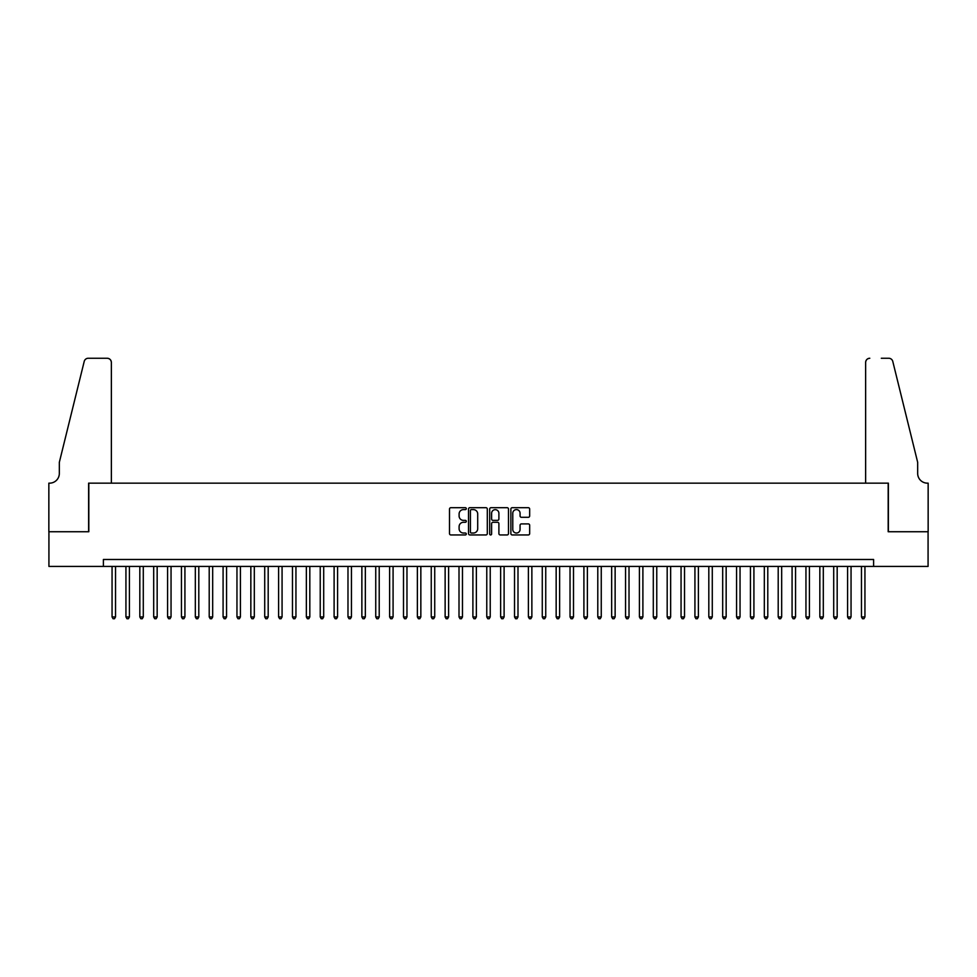 <?xml version="1.0" encoding="UTF-8"?>
<svg xmlns="http://www.w3.org/2000/svg" width="977" height="977" viewBox="0 0 977 977"><rect width="100%" height="100%" fill="white"/><g stroke="black" fill="none" stroke-linecap="round" stroke-linejoin="round"><path stroke-width="1.47" d="M466.298 508.651A0.953 0.953 0 0 0 465.345 507.698L450.873 507.698A1.368 1.368 0 0 0 449.505 509.066L449.505 533.576A1.368 1.368 0 0 0 450.873 534.944L465.345 534.944A0.953 0.953 0 0 0 466.298 533.992A0.953 0.953 0 0 0 465.345 533.039L463.464 533.039A4.36 4.36 0 0 1 459.105 528.679L459.105 526.64A4.36 4.36 0 0 1 463.464 522.28L465.345 522.28A0.953 0.953 0 0 0 466.298 521.315A0.953 0.953 0 0 0 465.345 520.362L463.464 520.362A4.36 4.36 0 0 1 459.105 516.003L459.105 513.963A4.36 4.36 0 0 1 463.464 509.603L465.345 509.603A0.953 0.953 0 0 0 466.298 508.651M528.313 517.297A1.368 1.368 0 0 0 529.668 515.941L529.668 509.066A1.368 1.368 0 0 0 528.313 507.698L512.241 507.698A1.368 1.368 0 0 0 510.873 509.066L510.873 533.576A1.368 1.368 0 0 0 512.241 534.944L528.313 534.944A1.368 1.368 0 0 0 529.668 533.576L529.668 525.272A1.368 1.368 0 0 0 528.313 523.904L521.437 523.904A1.368 1.368 0 0 0 520.069 525.272L520.069 529.387A3.639 3.639 0 0 1 516.43 533.039A3.639 3.639 0 0 1 512.778 529.387L512.778 513.255A3.639 3.639 0 0 1 516.43 509.603A3.639 3.639 0 0 1 520.069 513.255L520.069 515.941A1.368 1.368 0 0 0 521.437 517.297L528.313 517.297M103.391 566.428L48.923 566.428L48.923 531.732L88.822 531.732L88.822 483.151L888.178 483.151L888.178 531.732L928.077 531.732L928.077 566.428L873.609 566.428L873.609 559.479L103.391 559.479L103.391 566.428L873.609 566.428M487.303 509.066A1.368 1.368 0 0 0 485.948 507.698L469.876 507.698A1.368 1.368 0 0 0 468.508 509.066L468.508 533.576A1.368 1.368 0 0 0 469.876 534.944L485.948 534.944A1.368 1.368 0 0 0 487.303 533.576L487.303 509.066M491.052 507.698L507.124 507.698A1.368 1.368 0 0 1 508.492 509.066L508.492 533.576A1.368 1.368 0 0 1 507.124 534.944L500.248 534.944A1.368 1.368 0 0 1 498.893 533.576L498.893 523.635A1.368 1.368 0 0 0 497.525 522.28L492.958 522.28A1.368 1.368 0 0 0 491.602 523.635L491.602 533.992A0.953 0.953 0 0 1 490.649 534.944A0.953 0.953 0 0 1 489.697 533.992L489.697 509.066A1.368 1.368 0 0 1 491.052 507.698M471.366 509.603A0.953 0.953 0 0 0 470.413 510.556L470.413 532.086A0.953 0.953 0 0 0 471.366 533.039L473.344 533.039A4.36 4.36 0 0 0 477.704 528.679L477.704 513.963A4.36 4.36 0 0 0 473.344 509.603L471.366 509.603M498.893 513.316A3.639 3.639 0 0 0 495.241 509.676A3.639 3.639 0 0 0 491.602 513.316L491.602 519.007A1.368 1.368 0 0 0 492.958 520.362L497.525 520.362A1.368 1.368 0 0 0 498.893 519.007L498.893 513.316M112.062 566.428L112.062 616.939L115.53 616.939L115.53 566.428M115.53 616.939L114.492 618.746L113.1 618.746L112.062 616.939M111.366 483.151L111.366 362.418A4.164 4.164 0 0 0 107.201 358.254L88.26 358.254A4.164 4.164 0 0 0 84.217 361.417L59.328 462.341L59.328 473.442A9.709 9.709 0 0 1 49.619 483.151L48.85 483.151L48.85 531.732L88.614 531.732L88.614 483.151L111.366 483.151L111.366 362.418C111.109 359.915 109.717 358.522 107.201 358.254L95.685 358.254M84.217 361.417C85.28 359.145 85.28 359.145 84.217 361.417C85.28 359.145 85.28 359.145 84.217 361.417M59.328 473.442A9.709 9.709 0 0 1 49.619 483.151M865.634 483.151L865.634 362.418L865.634 483.151L888.386 483.151L888.386 531.732L928.15 531.732L928.15 483.151L927.393 483.151M910.039 431.394L892.783 361.417L917.672 462.341L917.672 473.442A9.709 9.709 0 0 0 927.381 483.151A9.709 9.709 0 0 1 917.672 473.442M881.315 358.254L888.74 358.254A4.164 4.164 0 0 1 892.783 361.417C891.72 359.145 891.72 359.145 892.783 361.417C891.72 359.145 891.72 359.145 892.783 361.417M869.799 358.254A4.164 4.164 0 0 0 865.634 362.418C865.891 359.915 867.283 358.522 869.799 358.254M125.935 566.428L125.935 616.939L129.416 616.939L129.416 566.428M129.416 616.939L128.366 618.746L126.986 618.746L125.935 616.939M139.821 566.428L139.821 616.939L143.289 616.939L143.289 566.428M143.289 616.939L142.251 618.746L140.859 618.746L139.821 616.939M153.694 566.428L153.694 616.939L157.163 616.939L157.163 566.428M157.163 616.939L156.125 618.746L154.732 618.746L153.694 616.939M167.58 566.428L167.58 616.939L171.048 616.939L171.048 566.428M171.048 616.939L169.998 618.746L168.618 618.746L167.58 616.939M181.453 566.428L181.453 616.939L184.922 616.939L184.922 566.428M184.922 616.939L183.884 618.746L182.491 618.746L181.453 616.939M195.327 566.428L195.327 616.939L198.795 616.939L198.795 566.428M198.795 616.939L197.757 618.746L196.377 618.746L195.327 616.939M209.212 566.428L209.212 616.939L212.681 616.939L212.681 566.428M212.681 616.939L211.643 618.746L210.25 618.746L209.212 616.939M223.086 566.428L223.086 616.939L226.554 616.939L226.554 566.428M226.554 616.939L225.516 618.746L224.124 618.746L223.086 616.939M236.959 566.428L236.959 616.939L240.427 616.939L240.427 566.428M240.427 616.939L239.389 618.746L238.009 618.746L236.959 616.939M250.845 566.428L250.845 616.939L254.313 616.939L254.313 566.428M254.313 616.939L253.275 618.746L251.883 618.746L250.845 616.939M264.718 566.428L264.718 616.939L268.186 616.939L268.186 566.428M268.186 616.939L267.148 618.746L265.756 618.746L264.718 616.939M278.592 566.428L278.592 616.939L282.072 616.939L282.072 566.428M282.072 616.939L281.022 618.746L279.642 618.746L278.592 616.939M292.477 566.428L292.477 616.939L295.946 616.939L295.946 566.428M295.946 616.939L294.907 618.746L293.515 618.746L292.477 616.939M306.351 566.428L306.351 616.939L309.819 616.939L309.819 566.428M309.819 616.939L308.781 618.746L307.389 618.746L306.351 616.939M320.236 566.428L320.236 616.939L323.705 616.939L323.705 566.428M323.705 616.939L322.654 618.746L321.274 618.746L320.236 616.939M334.11 566.428L334.11 616.939L337.578 616.939L337.578 566.428M337.578 616.939L336.54 618.746L335.148 618.746L334.11 616.939M347.983 566.428L347.983 616.939L351.451 616.939L351.451 566.428M351.451 616.939L350.413 618.746L349.033 618.746L347.983 616.939M361.869 566.428L361.869 616.939L365.337 616.939L365.337 566.428M365.337 616.939L364.299 618.746L362.907 618.746L361.869 616.939M375.742 566.428L375.742 616.939L379.21 616.939L379.21 566.428M379.21 616.939L378.172 618.746L376.78 618.746L375.742 616.939M389.615 566.428L389.615 616.939L393.084 616.939L393.084 566.428M393.084 616.939L392.046 618.746L390.666 618.746L389.615 616.939M403.501 566.428L403.501 616.939L406.969 616.939L406.969 566.428M406.969 616.939L405.931 618.746L404.539 618.746L403.501 616.939M417.374 566.428L417.374 616.939L420.843 616.939L420.843 566.428M420.843 616.939L419.805 618.746L418.412 618.746L417.374 616.939M431.248 566.428L431.248 616.939L434.728 616.939L434.728 566.428M434.728 616.939L433.678 618.746L432.298 618.746L431.248 616.939M445.133 566.428L445.133 616.939L448.602 616.939L448.602 566.428M448.602 616.939L447.564 618.746L446.171 618.746L445.133 616.939M459.007 566.428L459.007 616.939L462.475 616.939L462.475 566.428M462.475 616.939L461.437 618.746L460.045 618.746L459.007 616.939M472.892 566.428L472.892 616.939L476.361 616.939L476.361 566.428M476.361 616.939L475.31 618.746L473.93 618.746L472.892 616.939M486.766 566.428L486.766 616.939L490.234 616.939L490.234 566.428M490.234 616.939L489.196 618.746L487.804 618.746L486.766 616.939M500.639 566.428L500.639 616.939L504.108 616.939L504.108 566.428M504.108 616.939L503.07 618.746L501.69 618.746L500.639 616.939M514.525 566.428L514.525 616.939L517.993 616.939L517.993 566.428M517.993 616.939L516.955 618.746L515.563 618.746L514.525 616.939M528.398 566.428L528.398 616.939L531.867 616.939L531.867 566.428M531.867 616.939L530.829 618.746L529.436 618.746L528.398 616.939M542.272 566.428L542.272 616.939L545.74 616.939L545.74 566.428M545.74 616.939L544.702 618.746L543.322 618.746L542.272 616.939M556.157 566.428L556.157 616.939L559.626 616.939L559.626 566.428M559.626 616.939L558.588 618.746L557.195 618.746L556.157 616.939M570.031 566.428L570.031 616.939L573.499 616.939L573.499 566.428M573.499 616.939L572.461 618.746L571.069 618.746L570.031 616.939M583.904 566.428L583.904 616.939L587.385 616.939L587.385 566.428M587.385 616.939L586.334 618.746L584.954 618.746L583.904 616.939M597.79 566.428L597.79 616.939L601.258 616.939L601.258 566.428M601.258 616.939L600.22 618.746L598.828 618.746L597.79 616.939M611.663 566.428L611.663 616.939L615.131 616.939L615.131 566.428M615.131 616.939L614.093 618.746L612.701 618.746L611.663 616.939M625.549 566.428L625.549 616.939L629.017 616.939L629.017 566.428M629.017 616.939L627.967 618.746L626.587 618.746L625.549 616.939M639.422 566.428L639.422 616.939L642.89 616.939L642.89 566.428M642.89 616.939L641.852 618.746L640.46 618.746L639.422 616.939M653.295 566.428L653.295 616.939L656.764 616.939L656.764 566.428M656.764 616.939L655.726 618.746L654.346 618.746L653.295 616.939M667.181 566.428L667.181 616.939L670.649 616.939L670.649 566.428M670.649 616.939L669.611 618.746L668.219 618.746L667.181 616.939M681.054 566.428L681.054 616.939L684.523 616.939L684.523 566.428M684.523 616.939L683.485 618.746L682.093 618.746L681.054 616.939M694.928 566.428L694.928 616.939L698.396 616.939L698.396 566.428M698.396 616.939L697.358 618.746L695.978 618.746L694.928 616.939M708.813 566.428L708.813 616.939L712.282 616.939L712.282 566.428M712.282 616.939L711.244 618.746L709.852 618.746L708.813 616.939M722.687 566.428L722.687 616.939L726.155 616.939L726.155 566.428M726.155 616.939L725.117 618.746L723.725 618.746L722.687 616.939M736.56 566.428L736.56 616.939L740.041 616.939L740.041 566.428M740.041 616.939L738.991 618.746L737.611 618.746L736.56 616.939M750.446 566.428L750.446 616.939L753.914 616.939L753.914 566.428M753.914 616.939L752.876 618.746L751.484 618.746L750.446 616.939M764.319 566.428L764.319 616.939L767.788 616.939L767.788 566.428M767.788 616.939L766.75 618.746L765.357 618.746L764.319 616.939M778.205 566.428L778.205 616.939L781.673 616.939L781.673 566.428M781.673 616.939L780.623 618.746L779.243 618.746L778.205 616.939M792.078 566.428L792.078 616.939L795.547 616.939L795.547 566.428M795.547 616.939L794.509 618.746L793.116 618.746L792.078 616.939M805.952 566.428L805.952 616.939L809.42 616.939L809.42 566.428M809.42 616.939L808.382 618.746L807.002 618.746L805.952 616.939M819.837 566.428L819.837 616.939L823.306 616.939L823.306 566.428M823.306 616.939L822.268 618.746L820.875 618.746L819.837 616.939M833.711 566.428L833.711 616.939L837.179 616.939L837.179 566.428M837.179 616.939L836.141 618.746L834.749 618.746L833.711 616.939M847.584 566.428L847.584 616.939L851.052 616.939L851.052 566.428M851.052 616.939L850.014 618.746L848.634 618.746L847.584 616.939M861.47 566.428L861.47 616.939L864.938 616.939L864.938 566.428M864.938 616.939L863.9 618.746L862.508 618.746L861.47 616.939"/></g></svg>
